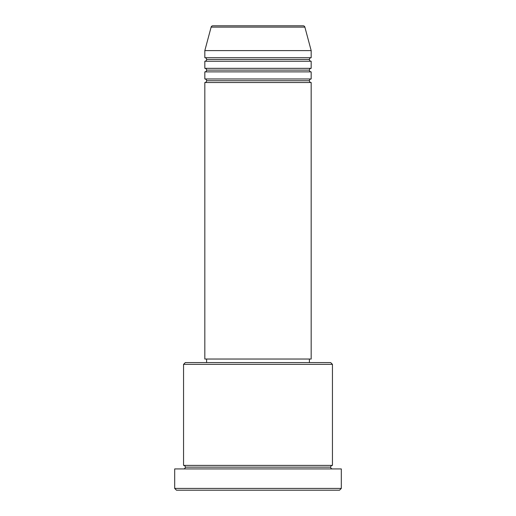<?xml version="1.0" encoding="UTF-8"?>
<svg xmlns="http://www.w3.org/2000/svg" width="516" height="516" viewBox="0 0 516 516"><rect width="100%" height="100%" fill="white"/><g stroke="black" fill="none" stroke-linecap="round" stroke-linejoin="round"><path stroke-width="0.77" d="M303.169 25.8L212.831 25.8A1.774 1.774 0 0 0 211.121 27.116L304.879 27.116A1.774 1.774 0 0 0 303.169 25.8L212.831 25.8A1.774 1.774 0 0 0 211.121 27.116L204.826 50.613L311.174 50.613L304.879 27.116L211.121 27.116L204.826 50.613L204.826 57.708A1.774 1.774 0 0 1 206.6 59.475A1.774 1.774 0 0 1 204.826 61.249L204.826 68.338A1.774 1.774 0 0 1 206.6 70.112A1.774 1.774 0 0 1 204.826 71.885L204.826 78.974A1.774 1.774 0 0 1 206.6 80.748A1.774 1.774 0 0 1 204.826 82.521L204.826 359.033L311.174 359.033L311.174 82.521A1.774 1.774 0 0 1 309.4 80.748A1.774 1.774 0 0 1 311.167 78.974L311.174 71.885A1.774 1.774 0 0 1 309.4 70.112A1.774 1.774 0 0 1 311.167 68.338L311.174 61.249A1.774 1.774 0 0 1 309.4 59.475A1.774 1.774 0 0 1 311.167 57.708L311.174 50.613L204.826 50.613L204.826 57.708L311.174 57.708A1.774 1.774 0 0 0 309.4 59.475L206.6 59.475A1.774 1.774 0 0 0 204.826 57.708L311.174 57.708L311.174 50.613L304.879 27.116A1.774 1.774 0 0 0 303.169 25.8M332.446 364.354L330.672 362.58L185.328 362.58L183.554 364.354L332.446 364.354L183.554 364.354L183.554 465.387A1.774 1.774 0 0 1 185.328 467.154A1.774 1.774 0 0 1 183.554 468.928A1.774 1.774 0 0 0 185.328 467.154A1.774 1.774 0 0 0 183.554 465.387L332.446 465.387L332.446 364.354L332.446 465.387A1.774 1.774 0 0 0 330.672 467.154A1.774 1.774 0 0 1 332.446 465.387L183.554 465.387L183.554 364.354L185.328 362.58L330.672 362.58L332.446 364.354M174.692 488.426L176.466 490.2L339.534 490.2L341.308 488.426L174.692 488.426L341.308 488.426L341.308 468.928L174.692 468.928L174.692 488.426L174.692 468.928L341.308 468.928L341.308 488.426L339.534 490.2L176.466 490.2L174.692 488.426M332.446 468.928A1.774 1.774 0 0 1 330.672 467.154L185.328 467.154L330.672 467.154A1.774 1.774 0 0 0 332.446 468.928M204.826 78.974L311.174 78.974A1.774 1.774 0 0 0 309.4 80.748L206.6 80.748A1.774 1.774 0 0 0 204.826 78.974L204.826 71.885A1.774 1.774 0 0 0 206.6 70.112A1.774 1.774 0 0 0 204.826 68.338L311.174 68.338A1.774 1.774 0 0 0 309.4 70.112L206.6 70.112L309.4 70.112A1.774 1.774 0 0 0 311.167 71.885L204.826 71.885L311.174 71.885L311.174 78.974L204.826 78.974M311.174 82.521L204.826 82.521A1.774 1.774 0 0 0 206.6 80.748L309.4 80.748A1.774 1.774 0 0 0 311.167 82.521L311.174 359.033L204.826 359.033L204.826 82.521L311.174 82.521M309.4 362.58L309.4 359.033L309.4 362.58M206.6 359.033L206.6 362.58L206.6 359.033M311.174 61.249L204.826 61.249A1.774 1.774 0 0 0 206.6 59.475L309.4 59.475A1.774 1.774 0 0 0 311.174 61.249L311.174 68.338L204.826 68.338L204.826 61.249L311.174 61.249"/></g></svg>
